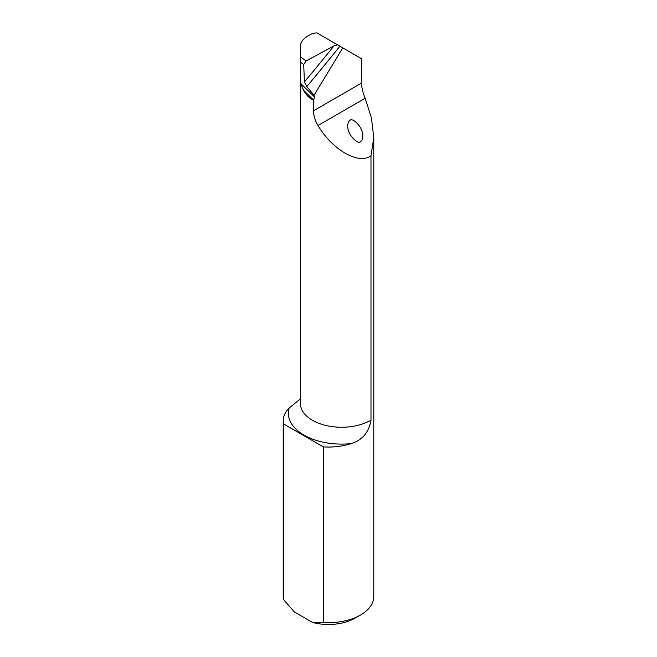 <?xml version="1.0" encoding="UTF-8"?>
<svg xmlns="http://www.w3.org/2000/svg" width="657" height="657" viewBox="0 0 657 657"><rect width="100%" height="100%" fill="white"/><g stroke="black" fill="none" stroke-linecap="round" stroke-linejoin="round"><path stroke-width="0.99" d="M300.52 56.954L306.162 60.92L334.002 45.85L337.567 44.848L316.773 32.85L312.814 33.425C304.725 36.973 300.602 41.177 300.438 46.056L300.438 403.505A41.136 23.751 0 0 0 326.044 425.498A41.136 23.751 0 0 0 370.983 420.11C368.906 432.462 362.253 440.289 351.019 443.598A45.284 26.149 180 0 1 323.318 446.883L323.318 622.499A45.284 26.149 0 0 0 360.521 615.018A45.284 26.149 0 0 0 373.784 596.531L373.784 137.781L370.983 155.701L370.983 420.11M314.005 95.273L342.814 47.887L339.924 46.212A943.468 324.509 -50.2 0 1 306.827 86.601L314.005 95.273L314.522 96.981L313.578 100.373L313.578 110.762C313.553 115.616 315.023 120.527 317.996 125.495C332.286 149.886 359.067 165.153 370.983 155.701M306.827 86.601L304.446 81.895L303.69 64.46L300.536 62.243M359.436 57.479L361.572 58.711L361.572 83.053C361.678 87.824 362.886 92.892 365.185 98.254L371.517 118.317L373.784 137.781M283.216 420.915L283.216 596.531A45.284 26.149 0 0 0 283.512 599.521L283.512 423.905A45.284 26.149 180 0 1 283.216 420.915A45.284 26.149 180 0 1 289.211 407.915L300.208 399.086M306.162 60.92L303.69 64.46M361.572 58.711L342.814 47.887M337.567 44.848L339.924 46.212M360.521 615.018L355.182 618.097A37.736 21.788 180 0 1 312.518 622.434L294.311 611.913L283.512 599.521M323.318 446.883L283.512 423.905M312.518 622.434L323.318 622.499M313.709 100.176L303.641 90.329L301.432 85.147M303.641 90.329C305.948 94.813 309.258 98.164 313.578 100.373M360.594 141.427C361.826 141 362.565 139.259 362.804 136.196C363.107 126.119 351.265 116.765 349.918 120.576C348.686 121.003 347.955 122.744 347.709 125.807C347.413 135.892 359.256 145.238 360.594 141.427M300.471 83.513L302.877 88.588M300.471 83.242L314.522 96.981M361.572 83.053L313.578 110.762M351.019 443.598A53.209 30.723 180 0 1 289.211 407.915M365.185 98.254L317.996 125.495M304.446 81.895A939.699 323.211 129.8 0 0 334.002 45.85"/></g></svg>
